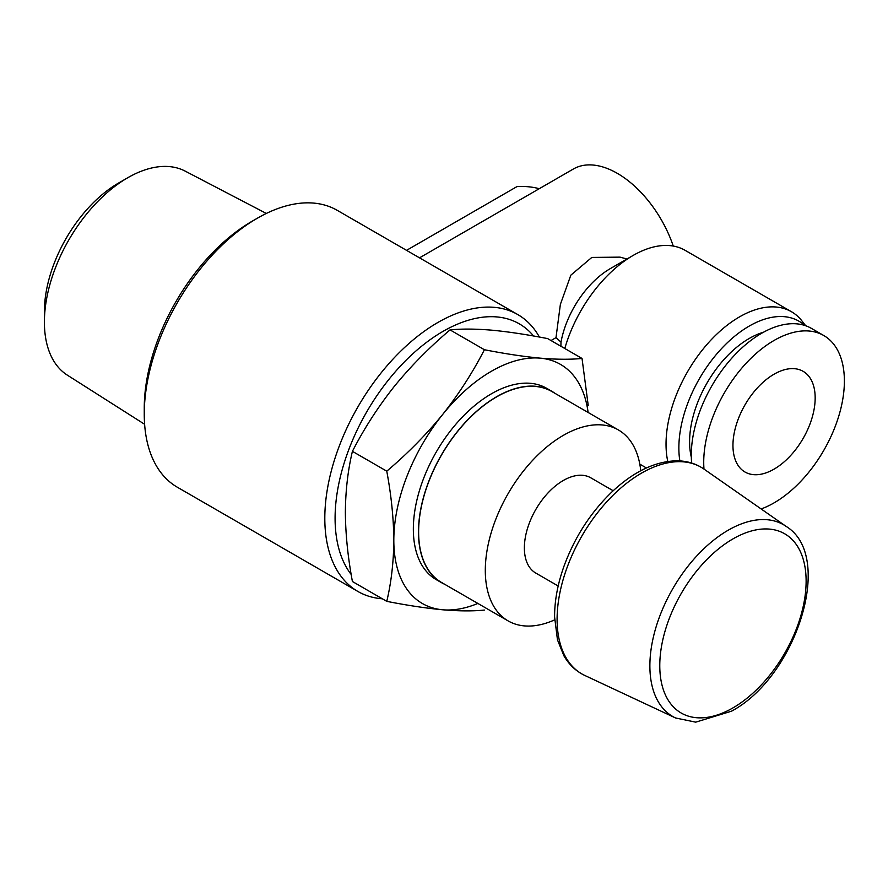 <?xml version="1.0" encoding="UTF-8"?>
<svg xmlns="http://www.w3.org/2000/svg" width="888" height="888" viewBox="0 0 888 888"><rect width="100%" height="100%" fill="white"/><g stroke="black" fill="none" stroke-linecap="round" stroke-linejoin="round"><path stroke-width="1.33" d="M560.905 346.253L560.994 342.146L555.999 337.651L560.372 304.406L570.84 275.158L591.808 257.431L620.024 257.132L626.939 259.019M551.004 340.537L555.999 337.651M673.259 246.054A87.923 50.76 -120 0 0 573.37 169.009L419.513 257.842M382.328 598.79A159.862 92.297 -60 0 1 357.92 591.475L177.367 487.235A159.862 92.297 -60 0 1 144.256 414.041A159.862 92.297 -60 0 1 257.298 218.248A159.862 92.297 -60 0 1 337.229 210.334L517.793 314.574A159.862 92.297 -60 0 1 539.404 337.052M357.92 591.475A159.862 92.297 -60 0 1 357.92 406.882A159.862 92.297 -60 0 1 517.793 314.574M477.866 603.44A138.073 79.709 -60 0 1 442.635 609.779A138.073 79.709 -60 0 1 393.817 540.326A138.073 79.709 -60 0 1 442.635 414.518A138.073 79.709 -60 0 1 540.259 358.153C556.443 359.507 570.362 359.607 582.029 358.452L588.211 405.35M484.404 610.067C472.771 611.244 458.852 611.144 442.635 609.779C426.085 608.213 407.459 605.405 386.768 601.354C391.286 582.373 393.639 562.037 393.817 540.326C393.639 518.437 391.297 495.382 386.768 471.184C407.448 453.701 426.062 434.82 442.635 414.518C458.807 394.05 472.738 372.461 484.404 349.728C505.072 353.779 523.687 356.588 540.259 358.153A138.073 79.709 -60 0 1 588.122 412.476M558.186 586.002L535.764 573.06A54.989 31.746 -60 0 1 535.764 509.557A54.989 31.746 -60 0 1 590.764 477.8L613.175 490.742M554.656 619.868A110.256 63.659 -60 0 1 508.136 620.912A110.256 63.659 -60 0 1 508.136 493.606A110.256 63.659 -60 0 1 618.392 429.947A110.256 63.659 -60 0 1 640.748 470.762M508.136 620.912L441.458 582.417A110.256 63.659 -60 0 1 441.458 455.1A110.256 63.659 -60 0 1 551.714 391.453L618.392 429.947M444.777 584.337A110.456 63.77 -60 0 1 441.358 582.584A110.456 63.77 -60 0 1 441.358 455.045A110.456 63.77 -60 0 1 551.814 391.275A110.456 63.77 -60 0 1 555.033 393.373M441.358 582.584L436.219 579.62A110.456 63.77 -60 0 1 436.219 452.081A110.456 63.77 -60 0 1 546.675 388.311L551.814 391.275M484.404 349.728L450.038 329.892C461.705 328.726 475.624 328.826 491.808 330.181C508.38 331.746 526.995 334.554 547.663 338.606L582.029 358.452M450.038 329.892C429.37 347.363 410.744 366.256 394.183 386.546C377.999 407.015 364.08 428.604 352.414 451.337C347.896 470.307 345.543 490.653 345.365 512.354C345.543 534.254 347.885 557.309 352.414 581.507L386.768 601.354M352.414 451.337L386.768 471.184M144.611 424.275L67.366 375.158A117.838 68.032 -60 0 1 44.4 322.078L44.4 311.499A104.873 60.55 -60 0 1 118.559 183.05L127.728 177.755A117.838 68.032 -60 0 1 185.17 171.118L266.333 213.453M44.4 322.078A117.838 68.032 -60 0 1 127.728 177.755M144.256 414.041L144.256 408.114A152.603 88.101 -60 0 1 252.159 221.212L257.298 218.248M351.182 574.458A152.603 88.101 -60 0 1 385.337 383.96A152.603 88.101 -60 0 1 533.588 336.008M406.549 250.349L516.927 186.624A41.525 23.976 180 0 1 539.271 188.7M805.671 325.741L802.019 321.034A103.918 59.995 120 0 0 791.474 311.732L685.07 250.305A103.918 59.995 120 0 0 633.111 255.455L610.3 268.62A71.651 41.37 120 0 0 560.994 342.146M610.3 268.62L633.111 255.455A103.918 59.995 120 0 0 564.801 348.496M774.059 374.203A58.131 33.566 120 0 0 736.085 425.43A58.131 33.566 120 0 0 744.988 472.016A58.131 33.566 120 0 0 803.129 438.45A58.131 33.566 120 0 0 803.129 371.328A58.131 33.566 120 0 0 774.059 374.203M791.474 311.732A103.918 59.995 120 0 0 739.515 316.883A103.918 59.995 120 0 0 667.765 461.46M761.138 508.957A99.467 57.431 120 0 0 836.274 423.609A99.467 57.431 120 0 0 823.787 335.531A99.467 57.431 120 0 0 774.059 340.459A99.467 57.431 120 0 0 703.984 469.086A119.303 68.876 -60 0 0 581.807 536.13A119.303 68.876 -60 0 0 584.826 675.468C576.035 671.284 569.053 664.712 563.88 655.744L557.464 639.826L554.6 616.982C554.534 600.987 557.631 584.171 563.869 566.555C574.447 537.584 590.398 512.764 611.721 492.119C633.333 471.772 654.956 461.338 676.601 460.805C686.879 460.839 696.014 463.591 703.984 469.086L786.202 526.44A110.723 63.925 -60 0 0 672.804 588.677A110.723 63.925 -60 0 0 675.613 717.992L695.715 722.155L731.446 711.21C795.992 677.078 835.175 556.365 786.202 526.44M823.787 335.531L811.355 328.349A99.467 57.431 120 0 0 761.627 333.278A99.467 57.431 120 0 0 691.652 463.048M763.436 332.256A84.293 48.662 120 0 0 749.195 338.495A84.293 48.662 120 0 0 691.319 457.176M804.75 325.441A99.467 57.431 120 0 0 749.195 326.096A99.467 57.431 120 0 0 679.853 460.905M732.955 707.891A103.474 59.74 -60 0 1 669.585 617.737A103.474 59.74 -60 0 1 796.314 544.566A103.474 59.74 -60 0 1 732.955 707.891M675.613 717.992L584.826 675.468M639.804 464.147L646.409 467.965"/></g></svg>
